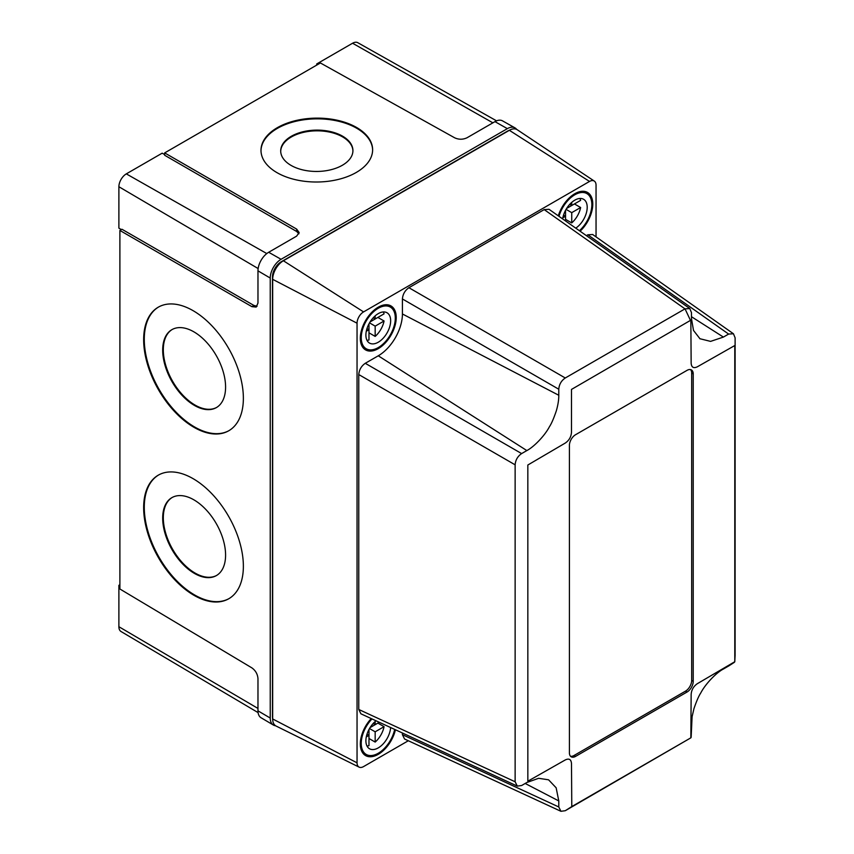 <?xml version="1.0" encoding="UTF-8"?>
<svg xmlns="http://www.w3.org/2000/svg" width="854" height="854" viewBox="0 0 854 854"><rect width="100%" height="100%" fill="white"/><g stroke="black" fill="none" stroke-linecap="round" stroke-linejoin="round"><path stroke-width="1.28" d="M216.585 407.465A44.867 25.673 60.4 0 1 182.457 394.761A44.867 25.673 60.4 0 1 163.317 349.788A44.867 25.673 60.4 0 1 172.305 329.42M162.687 350.151A44.867 25.673 60.4 0 1 171.996 329.601A44.867 25.673 60.4 0 1 206.23 341.91A44.867 25.673 60.4 0 1 225.584 387.097A44.867 25.673 60.4 0 1 216.275 407.646A44.867 25.673 60.4 0 1 182.041 395.327A44.867 25.673 60.4 0 1 162.687 350.151M216.585 575.457A44.867 25.673 60.4 0 1 182.457 562.743A44.867 25.673 60.4 0 1 163.317 517.78A44.867 25.673 60.4 0 1 172.305 497.412M162.687 518.132A44.867 25.673 60.4 0 1 171.996 497.583A44.867 25.673 60.4 0 1 206.23 509.902A44.867 25.673 60.4 0 1 225.584 555.089A44.867 25.673 60.4 0 1 216.275 575.639A44.867 25.673 60.4 0 1 182.041 563.32A44.867 25.673 60.4 0 1 162.687 518.132M143.653 339.689A71.138 40.714 60.4 0 1 158.406 307.109A71.138 40.714 60.4 0 1 212.689 326.634A71.138 40.714 60.4 0 1 243.369 398.274A71.138 40.714 60.4 0 1 228.616 430.843A71.138 40.714 60.4 0 1 174.333 411.318A71.138 40.714 60.4 0 1 143.653 339.689M228.925 430.672A71.138 40.714 60.4 0 1 174.75 410.753A71.138 40.714 60.4 0 1 144.283 339.326A71.138 40.714 60.4 0 1 158.727 306.928M143.653 507.671A71.138 40.714 60.4 0 1 158.406 475.091A71.138 40.714 60.4 0 1 212.689 494.626A71.138 40.714 60.4 0 1 243.369 566.255A71.138 40.714 60.4 0 1 228.616 598.835A71.138 40.714 60.4 0 1 174.333 579.311A71.138 40.714 60.4 0 1 143.653 507.671M228.925 598.654A71.138 40.714 60.4 0 1 174.75 578.734A71.138 40.714 60.4 0 1 144.283 507.319A71.138 40.714 60.4 0 1 158.727 474.92M352.926 150.87A36.114 20.667 -0.4 0 0 330.274 132.253A36.114 20.667 -0.4 0 0 291.278 137.014A36.114 20.667 -0.4 0 0 280.71 151.414M291.278 136.298A36.114 20.667 -0.4 0 0 280.699 151.051A36.114 20.667 -0.4 0 0 303.063 169.967A36.114 20.667 -0.4 0 0 342.347 165.27A36.114 20.667 -0.4 0 0 352.926 150.507A36.114 20.667 -0.4 0 0 330.562 131.601A36.114 20.667 -0.4 0 0 291.278 136.298M372.622 150.005A55.809 31.94 -0.4 0 0 337.768 121.076A55.809 31.94 -0.4 0 0 277.347 128.399A55.809 31.94 -0.4 0 0 261.004 150.848M277.347 127.673A55.809 31.94 -0.4 0 0 260.993 150.485A55.809 31.94 -0.4 0 0 295.559 179.714A55.809 31.94 -0.4 0 0 356.267 172.455A55.809 31.94 -0.4 0 0 372.622 149.642A55.809 31.94 -0.4 0 0 338.056 120.425A55.809 31.94 -0.4 0 0 277.347 127.673M258.089 712.61L121.022 631.512A10.504 6.063 -60 0 1 118.887 626.719L118.887 585.321L119.891 584.734M118.887 585.321L119.891 585.897M316.727 65.107L316.727 63.943L352.574 43.234A10.504 6.063 -60 0 1 357.794 42.7L496.558 120.852M316.727 63.943L317.731 64.52M121.343 229.609L118.887 228.135L118.887 186.738A10.504 6.063 -60 0 1 126.307 173.874L162.164 153.176L164.673 154.563M298.921 233.793L296.658 231.477L296.658 229.096L299.167 232.598L296.605 236.152L268.69 252.272A15.169 8.753 -60 0 0 257.972 270.846L257.972 303.074L256.168 307.077L251.887 306.65L119.891 230.441L121.951 229.256L253.948 305.465L257.075 306.266M516.67 129.413A15.319 8.85 120 0 0 514.962 127.865L502.504 120.852A15.169 8.753 120 0 0 494.968 121.631L467.053 137.75C462.953 139.672 458.854 139.704 454.723 137.836L320.41 62.972L164.673 152.898L296.658 229.096M119.891 230.441L119.891 588.993L251.887 667.881C255.559 670.518 257.588 674.094 257.972 678.599L257.972 710.838L270.238 718.043A15.319 8.85 120 0 0 273.365 725.035A15.319 8.85 120 0 0 275.554 725.74M164.673 152.898L164.673 155.268L296.658 231.477M273.365 725.035L261.068 717.755A15.169 8.753 -60 0 1 257.972 710.838M514.962 127.865A15.319 8.85 120 0 0 507.351 128.655L281.073 259.296A15.319 8.85 120 0 0 270.238 278.052L270.238 718.043M570.515 756.249A8.753 5.06 120 0 0 574.048 755.48L685.484 691.153A8.753 5.06 120 0 0 691.676 680.424L691.676 373.038A8.753 5.06 120 0 0 690.566 369.601M687.032 370.358L575.596 434.697A8.753 5.06 120 0 0 569.404 445.414L569.404 752.801A8.753 5.06 120 0 0 571.219 756.815A8.753 5.06 120 0 0 575.596 756.377L687.032 692.039A8.753 5.06 120 0 0 693.224 681.321L693.224 373.935A8.753 5.06 120 0 0 691.409 369.931A8.753 5.06 120 0 0 687.032 370.358M571.486 389.424L571.486 432.316C571.134 436.885 569.063 440.45 565.295 443.045L527.836 465.014L527.847 781.207L565.295 759.932C569.063 758.16 571.134 759.355 571.486 763.508L571.785 806.582L690.843 737.835L691.153 694.419C691.505 689.861 693.565 686.285 697.334 683.691L734.792 661.722L734.792 345.528L697.334 366.804C693.565 368.576 691.505 367.38 691.153 363.228L690.843 320.165L571.486 389.424M734.451 662.266L729.028 665.768M690.875 737.813L565.273 810.713L560.929 811.3L558.783 806.966L558.783 800.935L525.178 783.47M729.017 665.768L723.402 669.024C716.613 672.44 705.596 683.67 700.814 692.872C698.743 695.999 696.448 701.294 693.918 708.777L692.092 716.73L691.142 737.354M699.842 338.707L710.571 341.386L723.402 337.084L728.622 334.074L733.447 333.765L735.113 337.821L735.102 655.264M700.002 338.814L693.512 330.434L691.473 318.649L691.473 312.617L689.808 308.561L549.015 209.294L544.19 209.604L408.906 287.713L565.273 377.991C561.324 380.66 559.156 384.407 558.783 389.232L558.783 395.263C558.836 399.736 558.014 404.924 556.328 410.838C553.766 418.375 551.471 423.68 549.41 426.765C544.638 435.935 533.633 447.122 526.843 450.57L521.623 453.581C517.663 456.292 515.496 460.039 515.133 464.822L515.133 781.773L517.278 786.096L360.911 713.805L358.765 709.471L515.133 781.773M565.273 377.991L685.036 308.838L689.808 308.561M596.049 236.889L596.049 185.211A9.223 5.327 120 0 0 594.309 181.091L517.214 129.723A15.158 8.753 120 0 0 510.372 129.776A15.158 8.753 120 0 0 509.358 130.31L283.389 260.758A15.158 8.753 120 0 0 272.672 279.333L272.672 718.961A15.158 8.753 120 0 0 272.725 720.114A15.158 8.753 120 0 0 276.098 726.049L359.128 767.138A9.223 5.327 120 0 0 363.569 766.582L408.319 740.749M272.725 720.114L272.501 717.531A12.404 7.163 -60 0 1 272.458 716.591L272.458 276.952A12.404 7.163 -60 0 1 281.233 261.762L507.191 131.302A12.404 7.163 -60 0 1 508.023 130.865L510.372 129.776M395.434 729.764A25.385 14.657 -60 0 1 378.269 754.328A25.385 14.657 -60 0 1 365.576 755.576A25.385 14.657 -60 0 1 371.234 718.577M378.269 348.645A25.385 14.657 -60 0 1 365.576 349.905A25.385 14.657 -60 0 1 361.68 329.559A25.385 14.657 -60 0 1 378.269 307.184A25.385 14.657 -60 0 1 390.961 305.924A25.385 14.657 -60 0 1 394.858 326.271A25.385 14.657 -60 0 1 378.269 348.645M558.302 215.848A25.385 14.657 -60 0 1 574.827 193.709A25.385 14.657 -60 0 1 587.52 192.449A25.385 14.657 -60 0 1 580.09 231.21M594.309 181.091A9.223 5.327 120 0 0 589.527 181.443L363.569 311.902A9.223 5.327 120 0 0 357.047 323.196L357.047 762.825A9.223 5.327 120 0 0 359.128 767.138M560.929 811.3L404.561 739.009L402.415 734.675L558.783 806.966M402.415 732.999L402.415 734.675M515.133 464.822L358.765 374.554L358.765 709.471M358.765 374.554C359.182 369.793 361.349 366.046 365.256 363.302L521.623 453.581M558.783 389.232L402.415 298.953L402.415 313.973A34.149 19.717 -60 0 1 378.269 355.798L365.256 363.302M402.415 298.953C402.821 294.192 404.988 290.445 408.906 287.713M728.622 334.074L587.83 234.807L586.378 235.64M587.83 234.807L592.655 234.498L733.447 333.765M558.783 800.935L556.146 787.794L548.578 779.809L538.607 778.304L526.843 782.499L521.623 785.52L517.278 786.096M562.839 217.781L565.54 216.222L565.54 210.34M566.64 208.44L574.432 203.946L580.624 207.511L571.732 212.646L571.732 222.915A17.507 10.109 120 0 0 580.624 207.511M566.074 209.379L571.732 212.646M565.54 219.339L571.732 222.915M579.919 198.47A17.507 10.109 120 0 1 580.624 200.37L571.732 205.504L571.732 202.377M569.735 204.352L571.732 205.504M563.544 215.069L565.54 216.222L565.54 220.951M575.756 228.157A17.507 10.109 120 0 0 586.431 212.699A17.507 10.109 120 0 0 583.581 199.27A17.507 10.109 120 0 0 574.827 200.135A17.507 10.109 120 0 0 562.647 218.912M579.407 230.729A24.072 13.899 120 0 0 586.858 193.591A24.072 13.899 120 0 0 574.827 194.776A24.072 13.899 120 0 0 558.996 216.34M366.281 736.938L368.981 735.379L368.981 729.497M370.081 727.597L377.874 723.092L384.065 726.669L375.173 731.803L375.173 742.073A17.507 10.109 120 0 0 384.065 726.669M369.515 728.537L375.173 731.803M368.981 738.496L375.173 742.073M379.272 722.292L375.173 724.662L375.173 721.534M373.177 723.498L375.173 724.662M366.985 734.226L368.981 735.379L368.981 745.649A17.507 10.109 120 0 1 366.985 745.99M376.048 720.808A17.507 10.109 120 0 0 366.451 736.159A17.507 10.109 120 0 0 369.515 748.755A17.507 10.109 120 0 0 378.269 747.89A17.507 10.109 120 0 0 390.62 727.544M372.002 718.929A24.072 13.899 120 0 0 366.227 754.445A24.072 13.899 120 0 0 378.269 753.249A24.072 13.899 120 0 0 394.665 729.412M366.281 331.267L368.981 329.708L368.981 323.826M370.081 321.926L377.874 317.421L384.065 320.997L375.173 326.132L375.173 336.401A17.507 10.109 120 0 0 384.065 320.997M369.515 322.865L375.173 326.132M368.981 332.825L375.173 336.401M383.361 311.945A17.507 10.109 120 0 1 384.065 313.845L375.173 318.98L375.173 315.863M373.177 317.827L375.173 318.98M366.985 328.555L368.981 329.708L368.981 339.977A17.507 10.109 120 0 1 366.985 340.319M378.269 313.621A17.507 10.109 120 0 0 366.836 329.046A17.507 10.109 120 0 0 369.515 343.084A17.507 10.109 120 0 0 378.269 342.219A17.507 10.109 120 0 0 389.712 326.783A17.507 10.109 120 0 0 387.022 312.756A17.507 10.109 120 0 0 378.269 313.621M378.269 308.262A24.072 13.899 120 0 0 362.544 329.473A24.072 13.899 120 0 0 366.227 348.763A24.072 13.899 120 0 0 378.269 347.578A24.072 13.899 120 0 0 394.004 326.356A24.072 13.899 120 0 0 390.31 307.066A24.072 13.899 120 0 0 378.269 308.262M251.887 306.65L253.948 305.465M126.307 173.874L266.79 253.563M118.887 186.738L258.143 268.551M352.574 43.234L492.886 122.827M118.887 626.719L257.972 708.436M268.69 252.272L281.073 259.296M494.968 121.631L507.351 128.655M257.972 270.846L270.238 278.052M574.048 755.48L575.596 756.377M685.484 691.153L687.032 692.039M691.676 680.424L693.224 681.321M691.676 373.038L693.224 373.935M565.263 810.713L571.785 806.582M685.036 308.838L690.47 320.378M507.191 131.302L509.358 130.31L589.527 181.443M281.233 261.762L283.389 260.758L363.569 311.902M272.458 276.952L272.672 279.333L357.047 323.196M357.047 762.825L272.672 718.961L272.458 716.591M684.983 308.87L544.19 209.604M526.843 450.57L378.269 355.798M558.783 395.263L402.415 313.973M723.402 337.084L691.473 316.717M735.113 655.264L734.792 661.754M582.834 191.264L586.858 193.591M362.203 752.118L366.227 754.445M386.275 304.739L390.31 307.066M362.203 346.436L366.227 348.763"/></g></svg>
